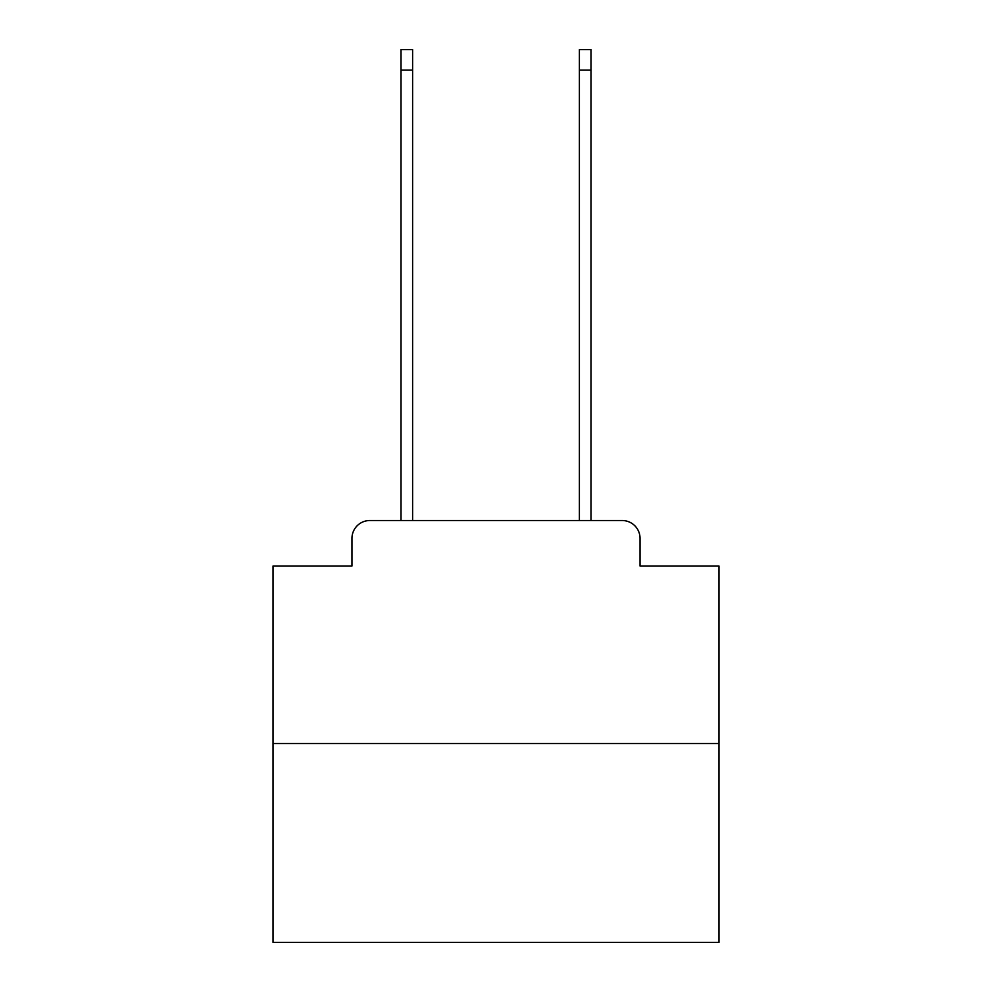 <?xml version="1.0" encoding="UTF-8"?>
<svg xmlns="http://www.w3.org/2000/svg" width="992" height="992" viewBox="0 0 992 992"><rect width="100%" height="100%" fill="white"/><g stroke="black" fill="none" stroke-linecap="round" stroke-linejoin="round"><path stroke-width="1.49" d="M351.962 538.371L351.962 566.01L351.962 538.371A17.844 17.844 0 0 1 369.793 520.527L401.016 520.527L401.016 49.6L412.61 49.6L412.61 520.527L579.39 520.527L579.39 49.6L590.984 49.6L590.984 520.527L622.207 520.527L369.793 520.527M718.977 743.504L273.023 743.504L273.023 942.4L718.977 942.4L718.977 566.01L640.038 566.01L640.038 538.371A17.844 17.844 0 0 0 622.207 520.527M273.023 743.504L273.023 566.01L351.962 566.01M640.038 566.01L640.038 538.371M401.016 70.11L412.61 70.11M590.984 70.11L579.39 70.11"/></g></svg>
